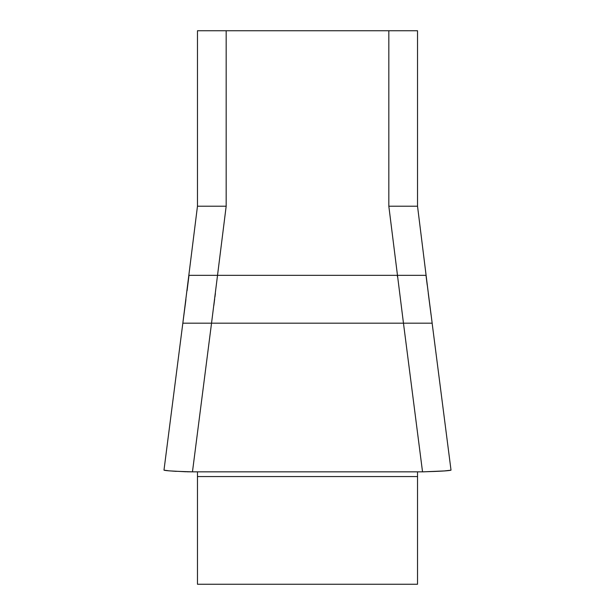<?xml version="1.0" encoding="UTF-8"?>
<svg xmlns="http://www.w3.org/2000/svg" width="615" height="615" viewBox="0 0 615 615"><rect width="100%" height="100%" fill="white"/><g stroke="black" fill="none" stroke-linecap="round" stroke-linejoin="round"><path stroke-width="0.92" d="M168.31 470.729L163.982 470.152C165.543 470.79 175.044 471.359 192.464 471.843L197.469 471.843L197.469 584.25L417.531 584.25L417.531 471.843L422.536 471.843C439.925 471.359 449.419 470.79 451.018 470.152L450.995 470.16M197.469 206.432L197.469 30.75L417.531 30.75L417.531 206.432M163.982 470.152L182.832 323.183L211.537 323.183L192.464 471.843L422.536 471.843L403.463 323.183L432.137 323.183L451.018 470.152M226.174 30.75L226.174 206.21L211.537 323.183L403.463 323.183L388.826 206.21L388.826 30.75M185.922 299.351L182.832 323.183L185.891 299.812M187.052 290.803L188.997 275.343L417.954 275.343M431.069 314.88L428.271 293.332M427.217 285.106L426.003 275.343L397.321 275.343L397.513 276.896M444.976 470.929L422.743 471.843M176.236 471.359L172.277 471.067M226.174 206.21L197.469 206.21L182.832 323.183M429.078 299.351L417.531 206.21L388.826 206.21M444.699 470.898L450.457 470.237M444.338 470.929L423.205 471.843M423.174 471.843L422.559 471.843M192.303 471.843L186.722 471.79M185.907 471.767L171.193 470.975M211.537 323.183L197.469 323.183M213.82 305.547L214.673 298.959M214.927 297.053L215.388 293.478M197.469 476.563L417.531 476.563M426.026 275.343L432.168 323.183M170.663 470.929L170.024 470.929"/></g></svg>
